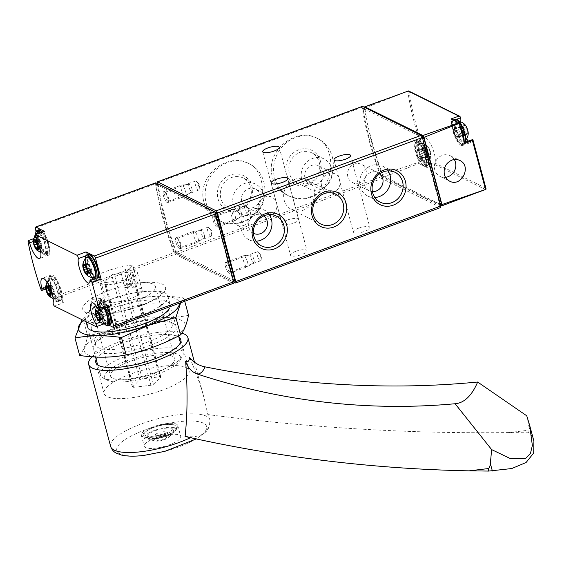 <?xml version="1.0" encoding="UTF-8"?>
<svg xmlns="http://www.w3.org/2000/svg" width="562" height="562" viewBox="0 0 562 562"><rect width="100%" height="100%" fill="white"/><g stroke="black" fill="none" stroke-linecap="round" stroke-linejoin="round"><path stroke-width="0.42" stroke-dasharray="2.81 2.11" d="M242.18 221.899C234.354 224.596 226.683 224.147 219.173 220.543C203.732 213.511 197.915 192.85 207.364 178.189C215.752 163.528 235.099 156.222 247.631 162.952C268.861 171.81 267.175 213.911 242.18 221.899M362.364 106.359A1.946 0.576 -110.2 0 0 362.202 107.272A116.805 34.366 -110.2 0 0 380.881 176.967A1.946 0.576 -110.2 0 0 381.879 178.519L440.524 207.497L235.548 282.974M157.346 183.563A116.805 34.366 -110.2 0 0 175.906 252.436A1.946 0.576 -110.2 0 0 176.904 253.996L233.883 282.152M310.617 196.7C302.792 199.398 295.127 198.948 287.618 195.344C272.177 188.312 266.353 167.652 275.809 152.99C284.189 138.329 303.543 131.023 316.076 137.753C337.305 146.612 335.619 188.713 310.617 196.7M364.387 107.286A3.892 1.145 -110.2 0 0 364.331 108.22A116.397 34.247 -110.2 0 0 382.132 174.677L426.165 159.77L427.001 159.931L427.275 159.285L428.722 160.001L427.928 161.139L420.053 164.09A1.56 0.457 -110.2 0 0 419.491 161.926A14.015 4.124 -110.2 0 1 414.623 148.754A14.015 4.124 -110.2 0 1 415.55 140.907A14.015 4.124 -110.2 0 1 423.109 149.801A14.015 4.124 -110.2 0 1 426.418 165.354L435.15 162.137A1.56 0.457 -110.2 0 0 435.29 163.247L485.863 188.235L472.832 139.601M435.15 162.137A14.015 4.124 -110.2 0 0 431.841 146.584A14.015 4.124 -110.2 0 0 424.275 137.697A14.015 4.124 -110.2 0 0 423.355 145.537A14.015 4.124 -110.2 0 0 428.223 158.716A1.56 0.457 -110.2 0 1 428.722 160.001M460.257 121.687A14.015 4.124 -110.2 0 0 466.579 138.856M468.406 141.104A14.015 4.124 -110.2 0 0 471.195 142.348A14.015 4.124 -110.2 0 0 472.48 139.833A1.56 0.457 -110.2 0 1 472.628 139.552M426.418 165.354A1.56 0.457 -110.2 0 0 427.022 167.532L434.833 164.547L435.29 163.247M382.132 174.677A3.892 1.145 -110.2 0 0 383.783 177.156L426.635 160.493L427.001 159.931M364.331 108.22L408.511 90.932L460.18 116.798M440.524 205.2L383.783 177.156M427.022 167.532L420.053 164.09M439.329 205.348A1.946 0.576 -110.2 0 0 439.519 205.369A1.946 0.576 -110.2 0 0 439.554 203.894L422.16 138.969A1.946 0.576 -110.2 0 0 420.966 136.812L363.551 108.438A1.946 0.576 -110.2 0 0 363.361 108.417A1.946 0.576 -110.2 0 0 363.207 109.351A114.859 33.79 -110.2 0 0 380.903 175.393A1.946 0.576 -110.2 0 0 381.914 176.974L439.329 205.348L441.072 204.701L383.656 176.328L381.914 176.974M421.409 135.526L365.293 107.799A1.946 0.576 -110.2 0 0 365.103 107.771A1.946 0.576 -110.2 0 0 364.949 108.705A114.859 33.79 -110.2 0 0 382.645 174.747A1.946 0.576 -110.2 0 0 383.656 176.328M464.619 143.514A1.56 0.457 -110.2 0 0 463.896 142.769A1.56 0.457 -110.2 0 0 463.755 143.043A14.015 4.124 -110.2 0 1 462.463 145.558A14.015 4.124 -110.2 0 1 454.904 136.671A14.015 4.124 -110.2 0 1 451.588 121.118A1.56 0.457 -110.2 0 0 450.984 118.94M460.714 143.949A12.462 3.667 69.8 0 1 452.122 124.68A12.462 3.667 69.8 0 1 460.025 128.586A12.462 3.667 69.8 0 1 460.714 143.949M423.481 165.607A12.462 3.667 69.8 0 1 414.897 146.338A12.462 3.667 69.8 0 1 422.793 150.244A12.462 3.667 69.8 0 1 423.481 165.607M454.307 159.531A11.535 10.53 116.3 0 0 450.218 155.716A11.535 10.53 116.3 0 0 442.245 155.372A11.535 10.53 116.3 0 0 434.44 165.6A11.535 10.53 116.3 0 0 439.997 176.398A11.535 10.53 116.3 0 0 445.54 177.332M287.154 220.093A8.563 2.424 -15 0 0 282.019 223.859A8.563 2.424 -15 0 0 290.919 223.985A8.563 2.424 -15 0 0 298.562 219.426A8.563 2.424 -15 0 0 287.154 220.093M358.486 228.242A8.563 2.424 -15 0 0 353.35 232.008A8.563 2.424 -15 0 0 362.251 232.134A8.563 2.424 -15 0 0 369.894 227.575A8.563 2.424 -15 0 0 358.486 228.242M295.633 251.383A8.563 2.424 -15 0 0 290.498 255.155A8.563 2.424 -15 0 0 299.398 255.281A8.563 2.424 -15 0 0 307.042 250.715A8.563 2.424 -15 0 0 295.633 251.383M167.132 202.538A5.838 1.721 69.8 0 1 163.535 196.04A5.838 1.721 69.8 0 1 164.259 191.733A5.838 1.721 69.8 0 1 167.293 196.531A5.838 1.721 69.8 0 1 168.094 202.158A5.838 1.721 69.8 0 1 167.132 202.538M216.728 227.048A5.838 1.721 69.8 0 1 213.131 220.55A5.838 1.721 69.8 0 1 213.855 216.244A5.838 1.721 69.8 0 1 216.89 221.042A5.838 1.721 69.8 0 1 217.698 226.669A5.838 1.721 69.8 0 1 216.728 227.048M179.503 248.706A5.838 1.721 69.8 0 1 175.906 242.208A5.838 1.721 69.8 0 1 176.63 237.902A5.838 1.721 69.8 0 1 179.664 242.7A5.838 1.721 69.8 0 1 180.465 248.327A5.838 1.721 69.8 0 1 179.503 248.706M229.099 273.216A5.838 1.721 69.8 0 1 225.502 266.718A5.838 1.721 69.8 0 1 226.226 262.412A5.838 1.721 69.8 0 1 229.261 267.21A5.838 1.721 69.8 0 1 230.069 272.837A5.838 1.721 69.8 0 1 229.099 273.216M463.116 141.455A10.882 3.203 69.8 0 1 456.688 130.321A10.882 3.203 69.8 0 1 457.039 121.111A10.882 3.203 69.8 0 1 463.418 130.272A10.882 3.203 69.8 0 1 464.507 141.378A10.882 3.203 69.8 0 1 463.116 141.455M468.23 133.819A5.88 1.728 69.8 0 1 467.106 134.894A5.88 1.728 69.8 0 1 463.327 127.7A5.88 1.728 69.8 0 1 464.781 124.448M464.331 129.92A1.946 0.576 -110.2 0 0 463.629 127.321L463.566 125.804A1.946 0.576 -110.2 0 0 463.966 126A1.946 0.576 -110.2 0 0 464.107 124.947L464.184 124.35L464.886 125.326A1.946 0.576 -110.2 0 0 466.123 127.068L466.973 128.972A1.946 0.576 -110.2 0 0 467.668 131.578L467.739 133.096A1.946 0.576 -110.2 0 0 467.331 132.899A1.946 0.576 -110.2 0 0 467.198 133.953L467.12 134.55L466.418 133.566A1.946 0.576 -110.2 0 0 465.174 131.824L464.331 129.92L454.553 133.524L455.403 135.428L465.174 131.824M425.884 163.113A10.882 3.203 69.8 0 1 419.463 151.979A10.882 3.203 69.8 0 1 419.814 142.769A10.882 3.203 69.8 0 1 426.186 151.93A10.882 3.203 69.8 0 1 427.275 163.036A10.882 3.203 69.8 0 1 425.884 163.113M429.881 156.552A5.88 1.728 69.8 0 1 426.101 149.359A5.88 1.728 69.8 0 1 427.556 146.106A5.88 1.728 69.8 0 1 431.005 155.47A5.88 1.728 69.8 0 1 429.881 156.552M427.099 151.578A1.946 0.576 -110.2 0 0 426.403 148.979L426.333 147.462A1.946 0.576 -110.2 0 0 426.741 147.651A1.946 0.576 -110.2 0 0 426.874 146.598L426.951 146.008L427.654 146.984A1.946 0.576 -110.2 0 0 428.897 148.726L429.74 150.63A1.946 0.576 -110.2 0 0 430.443 153.229L430.506 154.747A1.946 0.576 -110.2 0 0 430.099 154.557A1.946 0.576 -110.2 0 0 429.965 155.611L429.888 156.208L429.185 155.224A1.946 0.576 -110.2 0 0 427.949 153.482L427.099 151.578L417.32 155.182L418.17 157.086L427.949 153.482M454.553 133.524A1.946 0.576 -110.2 0 0 453.85 130.925L453.787 129.408A1.946 0.576 -110.2 0 0 454.194 129.597A1.946 0.576 -110.2 0 0 454.328 128.543L454.405 127.946L455.108 128.93A1.946 0.576 -110.2 0 0 456.344 130.672L457.194 132.576A1.946 0.576 -110.2 0 0 457.889 135.175L457.96 136.692A1.946 0.576 -110.2 0 0 457.552 136.503A1.946 0.576 -110.2 0 0 457.419 137.557L467.198 133.953M455.403 135.428A1.946 0.576 -110.2 0 1 456.639 137.17L457.342 138.147L457.419 137.557M417.32 155.182A1.946 0.576 -110.2 0 0 416.625 152.583L416.554 151.059A1.946 0.576 -110.2 0 0 416.962 151.255A1.946 0.576 -110.2 0 0 417.095 150.202L417.173 149.604L417.882 150.588A1.946 0.576 -110.2 0 0 419.119 152.33L419.969 154.234A1.946 0.576 -110.2 0 0 420.664 156.833L420.734 158.351A1.946 0.576 -110.2 0 0 420.327 158.161A1.946 0.576 -110.2 0 0 420.186 159.208L429.965 155.611M418.17 157.086A1.946 0.576 -110.2 0 1 419.407 158.828L420.116 159.805L420.186 159.208M242.974 222.299A32.118 29.322 -63.7 0 1 220.768 221.337A32.118 29.322 -63.7 0 1 208.713 179.552A32.118 29.322 -63.7 0 1 249.233 163.746A32.118 29.322 -63.7 0 1 264.702 193.827A32.118 29.322 -63.7 0 1 242.974 222.299M239.7 210.083A18.939 17.289 -63.7 0 1 217.944 189.183A18.939 17.289 -63.7 0 1 247.357 178.351A18.939 17.289 -63.7 0 1 239.7 210.083M311.418 197.093A32.118 29.322 -63.7 0 1 289.212 196.138A32.118 29.322 -63.7 0 1 277.157 154.346A32.118 29.322 -63.7 0 1 317.671 138.54A32.118 29.322 -63.7 0 1 333.147 168.621A32.118 29.322 -63.7 0 1 311.418 197.093M308.145 184.884A18.939 17.289 -63.7 0 1 286.381 163.985A18.939 17.289 -63.7 0 1 315.802 153.152A18.939 17.289 -63.7 0 1 308.145 184.884M252.394 214.536A16.677 15.223 -63.7 0 1 240.866 214.038A16.677 15.223 -63.7 0 1 234.607 192.345A16.677 15.223 -63.7 0 1 255.647 184.139A16.677 15.223 -63.7 0 1 263.676 199.756A16.677 15.223 -63.7 0 1 252.394 214.536M253.385 207.504A10.123 9.238 -63.7 0 1 246.388 207.202A10.123 9.238 -63.7 0 1 242.594 194.03A10.123 9.238 -63.7 0 1 255.359 189.05A10.123 9.238 -63.7 0 1 260.234 198.527A10.123 9.238 -63.7 0 1 253.385 207.504M239.967 208.397A16.677 15.223 -63.7 0 1 228.439 207.898A16.677 15.223 -63.7 0 1 222.18 186.205A16.677 15.223 -63.7 0 1 243.22 177.999A16.677 15.223 -63.7 0 1 251.249 193.616A16.677 15.223 -63.7 0 1 239.967 208.397M320.839 189.338A16.677 15.223 -63.7 0 1 309.311 188.839A16.677 15.223 -63.7 0 1 303.051 167.146A16.677 15.223 -63.7 0 1 324.084 158.941A16.677 15.223 -63.7 0 1 332.114 174.557A16.677 15.223 -63.7 0 1 320.839 189.338M316.589 184.231A10.123 9.238 -63.7 0 1 309.592 183.929A10.123 9.238 -63.7 0 1 305.791 170.757A10.123 9.238 -63.7 0 1 318.563 165.776A10.123 9.238 -63.7 0 1 323.438 175.26A10.123 9.238 -63.7 0 1 316.589 184.231M308.412 183.198A16.677 15.223 -63.7 0 1 296.884 182.699A16.677 15.223 -63.7 0 1 290.624 161.006A16.677 15.223 -63.7 0 1 311.657 152.801A16.677 15.223 -63.7 0 1 319.687 168.417A16.677 15.223 -63.7 0 1 308.412 183.198M270.062 215.745A10.123 9.238 -63.7 0 1 263.065 215.443A10.123 9.238 -63.7 0 1 259.265 202.271A10.123 9.238 -63.7 0 1 272.036 197.29A10.123 9.238 -63.7 0 1 276.911 206.774A10.123 9.238 -63.7 0 1 270.062 215.745M333.266 192.471A10.123 9.238 -63.7 0 1 326.269 192.169A10.123 9.238 -63.7 0 1 322.469 178.997A10.123 9.238 -63.7 0 1 335.24 174.016A10.123 9.238 -63.7 0 1 340.115 183.5A10.123 9.238 -63.7 0 1 333.266 192.471M269.254 214.586A16.677 15.223 116.3 0 0 263.852 209.879A16.677 15.223 116.3 0 0 252.324 209.38A16.677 15.223 116.3 0 0 241.049 224.161A16.677 15.223 116.3 0 0 249.078 239.777A16.677 15.223 116.3 0 0 256.103 241.21M263.761 215.927A10.123 9.238 116.3 0 0 262.524 215.176A10.123 9.238 116.3 0 0 255.527 214.874A10.123 9.238 116.3 0 0 248.685 223.76A10.123 9.238 116.3 0 0 253.413 233.251M387.984 170.869A16.677 15.223 116.3 0 0 382.582 166.162A16.677 15.223 116.3 0 0 371.053 165.664A16.677 15.223 116.3 0 0 359.771 180.444A16.677 15.223 116.3 0 0 367.801 196.061A16.677 15.223 116.3 0 0 374.826 197.494M379.8 173.721A10.123 9.238 116.3 0 0 378.107 172.618A10.123 9.238 116.3 0 0 371.11 172.316A10.123 9.238 116.3 0 0 364.26 181.287A10.123 9.238 116.3 0 0 369.136 190.764A10.123 9.238 116.3 0 0 372.402 191.628M295.015 179.278A16.677 15.223 116.3 0 0 283.733 194.066A16.677 15.223 116.3 0 0 291.762 209.682A16.677 15.223 116.3 0 0 312.802 201.47A16.677 15.223 116.3 0 0 306.543 179.777A16.677 15.223 116.3 0 0 295.015 179.278M243.873 225.39A10.123 9.238 -63.7 0 1 236.876 225.081A10.123 9.238 -63.7 0 1 233.075 211.916A10.123 9.238 -63.7 0 1 245.847 206.935A10.123 9.238 -63.7 0 1 250.722 216.412A10.123 9.238 -63.7 0 1 243.873 225.39M359.455 182.826A10.123 9.238 -63.7 0 1 352.458 182.524A10.123 9.238 -63.7 0 1 348.658 169.359A10.123 9.238 -63.7 0 1 361.429 164.378A10.123 9.238 -63.7 0 1 366.305 173.855A10.123 9.238 -63.7 0 1 359.455 182.826M229.781 271.896A4.784 1.405 69.8 0 1 227.041 267.266A4.784 1.405 69.8 0 1 226.943 262.967A4.784 1.405 69.8 0 1 227.427 263.037A4.784 1.405 69.8 0 1 229.914 266.971A4.784 1.405 69.8 0 1 230.575 271.579A4.784 1.405 69.8 0 1 230.251 271.952A4.784 1.405 69.8 0 1 229.781 271.896M260.269 260.67A4.784 1.405 69.8 0 1 257.522 256.04A4.784 1.405 69.8 0 1 257.424 251.741A4.784 1.405 69.8 0 1 257.888 251.797A4.784 1.405 69.8 0 1 258.38 252.176A4.784 1.405 69.8 0 1 261.182 259.777A4.784 1.405 69.8 0 1 260.733 260.726A4.784 1.405 69.8 0 1 260.269 260.67M180.184 247.385A4.784 1.405 69.8 0 1 177.437 242.756A4.784 1.405 69.8 0 1 177.339 238.457A4.784 1.405 69.8 0 1 177.831 238.527A4.784 1.405 69.8 0 1 180.318 242.461A4.784 1.405 69.8 0 1 180.978 247.069A4.784 1.405 69.8 0 1 180.648 247.442A4.784 1.405 69.8 0 1 180.184 247.385M210.666 236.159A4.784 1.405 69.8 0 1 207.926 231.53A4.784 1.405 69.8 0 1 207.821 227.231A4.784 1.405 69.8 0 1 208.291 227.287A4.784 1.405 69.8 0 1 208.783 227.666A4.784 1.405 69.8 0 1 211.579 235.267A4.784 1.405 69.8 0 1 211.129 236.216A4.784 1.405 69.8 0 1 210.666 236.159M217.41 225.727A4.784 1.405 69.8 0 1 214.67 221.098A4.784 1.405 69.8 0 1 214.572 216.799A4.784 1.405 69.8 0 1 215.056 216.869A4.784 1.405 69.8 0 1 217.543 220.803A4.784 1.405 69.8 0 1 218.204 225.418A4.784 1.405 69.8 0 1 217.88 225.783A4.784 1.405 69.8 0 1 217.41 225.727M247.898 214.501A4.784 1.405 69.8 0 1 245.151 209.872A4.784 1.405 69.8 0 1 245.053 205.573A4.784 1.405 69.8 0 1 245.517 205.629A4.784 1.405 69.8 0 1 246.016 206.008A4.784 1.405 69.8 0 1 248.811 213.609A4.784 1.405 69.8 0 1 248.362 214.558A4.784 1.405 69.8 0 1 247.898 214.501M167.813 201.217A4.784 1.405 69.8 0 1 165.066 196.588A4.784 1.405 69.8 0 1 164.968 192.288A4.784 1.405 69.8 0 1 165.46 192.359A4.784 1.405 69.8 0 1 167.947 196.293A4.784 1.405 69.8 0 1 168.607 200.901A4.784 1.405 69.8 0 1 168.277 201.273A4.784 1.405 69.8 0 1 167.813 201.217M198.295 189.991A4.784 1.405 69.8 0 1 195.555 185.362A4.784 1.405 69.8 0 1 195.45 181.062A4.784 1.405 69.8 0 1 195.92 181.119A4.784 1.405 69.8 0 1 196.412 181.498A4.784 1.405 69.8 0 1 199.208 189.099A4.784 1.405 69.8 0 1 198.758 190.047A4.784 1.405 69.8 0 1 198.295 189.991M127.525 270.083A19.466 5.515 165 0 1 137.325 272.254A19.466 5.515 165 0 1 119.945 282.616A19.466 5.515 165 0 1 99.713 282.328A19.466 5.515 165 0 1 100.493 280.038L88.108 281.506A33.291 9.428 165 0 1 132.73 265.074L127.525 270.083L132.309 287.941A19.466 5.515 165 0 1 142.109 290.104A19.466 5.515 165 0 1 124.729 300.466A19.466 5.515 165 0 1 104.497 300.185A19.466 5.515 165 0 1 105.277 297.895L100.493 280.038M154.817 373.301A33.291 9.428 165 0 1 110.475 375.901A33.291 9.428 165 0 1 140.191 358.177A33.291 9.428 165 0 1 174.789 358.668A33.291 9.428 165 0 1 154.817 373.301M132.309 287.941L137.514 282.925A33.291 9.428 165 0 1 155.456 286.529A33.291 9.428 165 0 1 135.491 301.169A33.291 9.428 165 0 1 91.149 303.761A33.291 9.428 165 0 1 92.892 299.356L88.108 281.506M137.514 282.925L132.73 265.074M155.709 182.826A1.946 0.576 -110.2 0 0 155.555 183.746A116.805 34.366 -110.2 0 0 174.03 252.703A1.946 0.576 -110.2 0 0 175.035 254.263L233.56 283.185L113.44 327.414M63.548 302.763A1.946 0.576 -110.2 0 1 62.579 301.288A1.946 0.576 -110.2 0 1 62.227 299.398A14.015 4.124 -110.2 0 0 58.877 283.852A14.015 4.124 -110.2 0 0 51.339 275.015A14.015 4.124 -110.2 0 0 51.044 285.594A1.946 0.576 -110.2 0 1 51.002 287.07A1.946 0.576 -110.2 0 1 49.737 285.285A116.805 34.366 -110.2 0 0 53.91 296.933A1.946 0.576 -110.2 0 0 54.914 298.492L63.548 302.763L54.472 306.107M35.968 231.467A116.805 34.366 -110.2 0 0 37.176 238.421L28.1 241.765M108.03 306.543A1.946 0.576 -110.2 0 1 107.166 305.686A14.015 4.124 -110.2 0 0 100.942 299.525A14.015 4.124 -110.2 0 0 104.834 320.452A1.946 0.576 -110.2 0 1 105.368 323.361A1.946 0.576 -110.2 0 1 105.178 323.333L109.442 325.44M215.204 214.108L214.726 213.244L156.559 184.505L156.419 184.863A114.859 33.79 -110.2 0 0 174.473 252.226L174.873 252.851L233.118 281.604L215.204 214.108L215.632 213.953M158.175 183.907L158.168 184.224A114.859 33.79 -110.2 0 0 176.215 251.586L176.623 252.212L234.783 280.958M163.542 196.068A5.838 1.721 -110.2 0 0 167.701 202.608A5.838 1.721 -110.2 0 0 167.82 198.182A5.838 1.721 -110.2 0 0 163.661 191.649A5.838 1.721 -110.2 0 0 163.542 196.068M213.138 220.585A5.838 1.721 -110.2 0 0 217.297 227.118A5.838 1.721 -110.2 0 0 217.417 222.692A5.838 1.721 -110.2 0 0 213.265 216.159A5.838 1.721 -110.2 0 0 213.138 220.585M175.913 242.236A5.838 1.721 -110.2 0 0 180.072 248.776A5.838 1.721 -110.2 0 0 180.191 244.351A5.838 1.721 -110.2 0 0 176.032 237.817A5.838 1.721 -110.2 0 0 175.913 242.236M225.51 266.753A5.838 1.721 -110.2 0 0 229.668 273.287A5.838 1.721 -110.2 0 0 229.788 268.861A5.838 1.721 -110.2 0 0 225.629 262.328A5.838 1.721 -110.2 0 0 225.51 266.753M142.172 314.797A42.831 12.125 165 0 1 85.122 318.134A42.831 12.125 165 0 1 123.352 295.331A42.831 12.125 165 0 1 167.862 295.963A42.831 12.125 165 0 1 142.172 314.797M157.423 371.714A42.831 12.125 165 0 1 103.148 378.015A42.831 12.125 165 0 1 100.373 375.051A42.831 12.125 165 0 1 138.603 352.255A42.831 12.125 165 0 1 183.114 352.88A42.831 12.125 165 0 1 182.193 356.835A42.831 12.125 165 0 1 157.423 371.714M157.002 374.383A39.249 11.114 165 0 1 107.265 380.158A39.249 11.114 165 0 1 139.755 356.547A39.249 11.114 165 0 1 179.7 360.748A39.249 11.114 165 0 1 157.002 374.383M44.222 231.319A1.946 0.576 -110.2 0 0 44.763 234.228L35.687 237.571M37.176 238.421A1.946 0.576 -110.2 0 1 37.31 237.326A1.946 0.576 -110.2 0 1 38.694 239.503A14.015 4.124 -110.2 0 0 48.655 255.155A14.015 4.124 -110.2 0 0 44.763 234.228M48.374 244.252A12.462 3.667 69.8 0 1 44.208 250.87A12.462 3.667 69.8 0 1 38.855 230.877A12.462 3.667 69.8 0 1 48.374 244.252M60.745 290.421A12.462 3.667 69.8 0 1 56.579 297.038A12.462 3.667 69.8 0 1 51.226 277.045A12.462 3.667 69.8 0 1 60.745 290.421M110.342 314.931A12.462 3.667 69.8 0 1 106.183 321.548A12.462 3.667 69.8 0 1 100.823 301.555A12.462 3.667 69.8 0 1 110.342 314.931M97.971 268.762A12.462 3.667 69.8 0 1 93.812 275.38A12.462 3.667 69.8 0 1 88.452 255.387A12.462 3.667 69.8 0 1 97.971 268.762M99.713 276.876A1.946 0.576 -110.2 0 0 99.537 277.221A14.015 4.124 -110.2 0 1 98.252 279.665A14.015 4.124 -110.2 0 1 90.721 270.828A14.015 4.124 -110.2 0 1 87.37 255.281A1.946 0.576 -110.2 0 0 87.356 254.635M106.366 324A10.903 3.21 69.8 0 1 99.98 314.818A10.903 3.21 69.8 0 1 98.884 303.691A10.903 3.21 69.8 0 1 103.942 308.046M57.38 291.172A10.903 3.21 69.8 0 1 56.762 299.49A10.903 3.21 69.8 0 1 50.376 290.308A10.903 3.21 69.8 0 1 49.287 279.173A10.903 3.21 69.8 0 1 57.38 291.172M93.995 277.832A10.903 3.21 69.8 0 1 87.609 268.65A10.903 3.21 69.8 0 1 86.513 257.522M38.876 233.293A10.903 3.21 69.8 0 1 45.009 245.004A10.903 3.21 69.8 0 1 44.391 253.322A10.903 3.21 69.8 0 1 38.005 244.14A10.903 3.21 69.8 0 1 36.916 233.005M101.329 310.154L102.263 311.467A1.911 0.562 -110.2 0 0 103.366 313.947L103.914 315.907A1.911 0.562 -110.2 0 0 103.858 315.921A1.911 0.562 -110.2 0 0 103.984 317.888L104.054 319.012L103.57 318.535A1.911 0.562 -110.2 0 0 102.734 317.706A1.911 0.562 -110.2 0 0 102.558 318.036L101.624 316.722A1.911 0.562 -110.2 0 0 100.514 314.242L99.987 312.275A1.911 0.562 -110.2 0 0 100.029 312.268A1.911 0.562 -110.2 0 0 99.903 310.301L99.832 309.177L100.31 309.655A1.911 0.562 -110.2 0 0 101.153 310.477A1.911 0.562 -110.2 0 0 101.329 310.154L97.43 311.587M39.354 239.475L40.288 240.789A1.911 0.562 -110.2 0 0 41.398 243.269L41.946 245.229A1.911 0.562 -110.2 0 0 41.883 245.243A1.911 0.562 -110.2 0 0 42.009 247.21L42.08 248.334L41.602 247.856A1.911 0.562 -110.2 0 0 40.759 247.027A1.911 0.562 -110.2 0 0 40.583 247.357L39.649 246.044A1.911 0.562 -110.2 0 0 38.546 243.564L37.998 241.604A1.911 0.562 -110.2 0 0 38.054 241.59A1.911 0.562 -110.2 0 0 37.928 239.623L37.858 238.499L38.342 238.969A1.911 0.562 -110.2 0 0 39.178 239.798A1.911 0.562 -110.2 0 0 39.354 239.475L35.462 240.908M88.958 263.985L89.892 265.299A1.911 0.562 -110.2 0 0 90.995 267.779L91.522 269.746A1.911 0.562 -110.2 0 0 91.487 269.753A1.911 0.562 -110.2 0 0 91.613 271.72L91.683 272.844L91.199 272.366A1.911 0.562 -110.2 0 0 90.363 271.537A1.911 0.562 -110.2 0 0 90.187 271.868L89.253 270.554A1.911 0.562 -110.2 0 0 88.143 268.074L87.595 266.114A1.911 0.562 -110.2 0 0 87.658 266.1A1.911 0.562 -110.2 0 0 87.531 264.133L87.461 263.009L87.939 263.487A1.911 0.562 -110.2 0 0 88.782 264.309A1.911 0.562 -110.2 0 0 88.958 263.985L85.059 265.419M51.725 285.644L52.659 286.957A1.911 0.562 -110.2 0 0 53.769 289.437L54.317 291.397A1.911 0.562 -110.2 0 0 54.254 291.411A1.911 0.562 -110.2 0 0 54.381 293.378L54.451 294.502L53.973 294.024A1.911 0.562 -110.2 0 0 53.13 293.195A1.911 0.562 -110.2 0 0 52.954 293.526L52.02 292.212A1.911 0.562 -110.2 0 0 50.917 289.732L50.39 287.765A1.911 0.562 -110.2 0 0 50.425 287.758A1.911 0.562 -110.2 0 0 50.299 285.791L50.229 284.667L50.713 285.138A1.911 0.562 -110.2 0 0 51.549 285.967A1.911 0.562 -110.2 0 0 51.725 285.644L47.833 287.077M247.596 262.306A5.838 1.721 69.8 0 1 247.596 266.669A5.838 1.721 69.8 0 1 247.477 266.732A5.838 1.721 69.8 0 1 243.845 261.843A5.838 1.721 69.8 0 1 243.444 255.766A5.838 1.721 69.8 0 1 243.571 255.738A5.838 1.721 69.8 0 1 247.596 262.306M253.869 259.384A3.892 1.145 69.8 0 1 253.869 262.292A3.892 1.145 69.8 0 1 251.369 259.075A3.892 1.145 69.8 0 1 251.186 255.007A3.892 1.145 69.8 0 1 253.869 259.384M198 237.796A5.838 1.721 69.8 0 1 197.993 242.159A5.838 1.721 69.8 0 1 197.88 242.222A5.838 1.721 69.8 0 1 194.248 237.333A5.838 1.721 69.8 0 1 193.841 231.256A5.838 1.721 69.8 0 1 193.974 231.228A5.838 1.721 69.8 0 1 198 237.796M204.266 234.874A3.892 1.145 69.8 0 1 204.266 237.782A3.892 1.145 69.8 0 1 201.765 234.565A3.892 1.145 69.8 0 1 201.582 230.49A3.892 1.145 69.8 0 1 204.266 234.874M235.225 216.138A5.838 1.721 69.8 0 1 235.225 220.501A5.838 1.721 69.8 0 1 235.106 220.564A5.838 1.721 69.8 0 1 231.474 215.675A5.838 1.721 69.8 0 1 231.073 209.598A5.838 1.721 69.8 0 1 231.2 209.57A5.838 1.721 69.8 0 1 235.225 216.138M241.498 213.216A3.892 1.145 69.8 0 1 241.498 216.124A3.892 1.145 69.8 0 1 238.998 212.907A3.892 1.145 69.8 0 1 238.815 208.839A3.892 1.145 69.8 0 1 241.498 213.216M185.629 191.628A5.838 1.721 69.8 0 1 185.622 195.99A5.838 1.721 69.8 0 1 185.509 196.054A5.838 1.721 69.8 0 1 181.877 191.164A5.838 1.721 69.8 0 1 181.47 185.088A5.838 1.721 69.8 0 1 181.603 185.06A5.838 1.721 69.8 0 1 185.629 191.628M191.895 188.706A3.892 1.145 69.8 0 1 191.895 191.614A3.892 1.145 69.8 0 1 189.394 188.396A3.892 1.145 69.8 0 1 189.211 184.322A3.892 1.145 69.8 0 1 191.895 188.706M92.892 299.356L105.277 297.895M130.082 397.973A43.998 12.455 165 0 1 104.096 393.456A43.998 12.455 165 0 1 143.373 370.042A43.998 12.455 165 0 1 189.092 370.681A43.998 12.455 165 0 1 130.082 397.973M132.513 386.825L139.819 379.786A1.946 0.548 165 0 1 142.284 378.879L159.671 376.821A1.946 0.548 165 0 1 160.823 377.018A1.946 0.548 165 0 1 160.676 377.32L153.37 384.359A1.946 0.548 165 0 1 150.904 385.265L133.517 387.323A1.946 0.548 165 0 1 132.372 387.12A1.946 0.548 165 0 1 132.513 386.825L104.434 282.04L111.74 275.008A1.946 0.548 165 0 1 114.212 274.094L121.167 273.272L125.031 287.702L128.508 287.294L124.645 272.865L131.592 272.043A1.946 0.548 165 0 1 132.744 272.24A1.946 0.548 165 0 1 132.604 272.542L125.298 279.574A1.946 0.548 165 0 1 122.825 280.487L105.445 282.538A1.946 0.548 165 0 1 104.293 282.342A1.946 0.548 165 0 1 104.434 282.04M533.9 441.128L530.907 433.899L528.463 432.796L527.802 430.33L508.842 432.571L528.463 432.796M508.842 432.571A1752.056 1242.357 22.5 0 1 207.856 414.573L209.928 419.856C210.328 430.239 204.463 435.894 192.323 436.814L185.102 436.484M196.271 438.936L204.926 432.642L209.443 426.389L209.928 419.856A51.395 14.549 165 0 0 156.51 419.112A51.395 14.549 165 0 0 110.644 446.467M169.576 434.552A18.883 5.346 -15 0 0 144.244 446.27A18.883 5.346 -15 0 0 155.4 448.209A18.883 5.346 -15 0 0 180.725 436.491A18.883 5.346 -15 0 0 169.576 434.552M96.179 359.385A43.998 12.455 165 0 1 135.063 339.019A43.998 12.455 165 0 1 178.913 337.214M92.028 356.835A51.395 14.549 165 0 1 135.189 336.814A51.395 14.549 165 0 1 181.898 333.118M189.57 357.411C195.829 371.812 200.725 385.588 204.266 398.732L207.856 414.573M152.457 437.229A18.883 5.346 165 0 1 141.308 435.29A18.883 5.346 165 0 1 158.161 425.237A18.883 5.346 165 0 1 177.789 425.518A18.883 5.346 165 0 1 152.457 437.229M153.552 436.175A15.961 4.517 165 0 1 150.195 428.982A15.961 4.517 165 0 1 174.887 426.059A15.961 4.517 165 0 1 153.552 436.175M155.056 438.353A14.015 3.969 165 0 1 147.328 437.665A14.015 3.969 165 0 1 159.292 429.452A14.015 3.969 165 0 1 173.756 430.583A14.015 3.969 165 0 1 155.056 438.353M158.898 441.015A7.397 2.093 165 0 1 156.426 441.1A7.397 2.093 165 0 1 156.412 438.156A7.397 2.093 165 0 1 166.134 435.55A7.397 2.093 165 0 1 167.595 438.107A7.397 2.093 165 0 1 158.898 441.015M160.992 436.878L156.65 438.929L157.339 440.397L162.355 439.8L166.689 437.742L166.008 436.281L160.992 436.878L159.734 432.185L164.75 431.595L166.008 436.281M164.75 431.595L166.689 437.742M165.432 433.056L161.097 435.114L162.355 439.8M161.097 435.114L156.081 435.705L157.339 440.397M156.081 435.705L155.4 434.243L156.65 438.929M155.4 434.243L159.734 432.185M526.749 415.803L528.891 426.382C529.299 428.799 528.933 430.113 527.802 430.33M124.645 272.865L129.028 268.643L132.892 283.072L128.508 287.294M121.167 273.272L125.551 269.05L129.028 268.643M125.551 269.05L129.415 283.48L125.031 287.702M129.415 283.48L132.892 283.072M83.373 320.389A52.175 14.774 165 0 1 139.713 298.331A52.175 14.774 165 0 1 179.39 303.227M93.896 331.826L90.264 329.936A42.831 12.125 165 0 1 125.719 304.168A42.831 12.125 165 0 1 169.31 308.749L167.111 312.205A39.663 11.233 165 0 1 144.167 325.988A39.663 11.233 165 0 1 93.896 331.826A39.663 11.233 165 0 1 91.332 329.079A39.663 11.233 165 0 1 126.738 307.962A39.663 11.233 165 0 1 167.961 308.545A39.663 11.233 165 0 1 167.111 312.205M180.697 302.742L183.858 297.958C167.666 295.472 152.176 295.64 137.402 298.471C118.779 302.412 100.633 309.093 82.972 318.513L87.637 335.921C106.26 331.98 124.406 325.3 142.067 315.879C158.266 318.366 173.749 318.197 188.523 315.366M94.725 337.966A52.175 14.774 165 0 1 174.915 318.443A52.175 14.774 165 0 1 153.756 346.965A52.175 14.774 165 0 1 94.402 356.61A52.175 14.774 165 0 1 94.725 337.966M79.656 355.451C83.028 351.601 85.691 345.089 87.637 335.921M150.335 345.272A42.831 12.125 165 0 1 107.82 353.646A42.831 12.125 165 0 1 94.205 344.661A42.831 12.125 165 0 1 131.522 325.812A42.831 12.125 165 0 1 173.258 323.48A42.831 12.125 165 0 1 150.335 345.272M148.396 341.773A39.663 11.233 165 0 1 95.561 344.864A39.663 11.233 165 0 1 96.411 341.204A39.663 11.233 165 0 1 130.967 323.747A39.663 11.233 165 0 1 169.626 321.583A39.663 11.233 165 0 1 172.19 324.33A39.663 11.233 165 0 1 148.396 341.773M142.067 315.879L137.402 298.471M184.743 301.253L183.858 297.958M175.906 252.436L380.881 176.967M157.227 182.748L362.202 107.272M427.275 159.285A114.999 33.832 69.8 0 1 409.129 91.564M434.833 164.547L485.498 189.584M426.635 160.493L427.928 161.139M426.165 159.77A115.976 34.12 69.8 0 1 407.843 91.388M440.123 203.683L439.554 203.894M382.645 174.747L380.903 175.393M364.949 108.705L363.207 109.351M365.293 107.799L363.551 108.438M421.992 136.433L420.966 136.812M422.722 138.765L422.16 138.969M451.588 121.118L456.646 119.256M463.755 143.043L472.48 139.833M419.491 161.926L428.223 158.716M176.904 253.996L381.879 178.519M461.606 144.413A13.235 3.892 69.8 0 1 454.019 131.62A13.235 3.892 69.8 0 1 453.745 119.727C452.902 121.083 451.996 118.68 452.143 125.698C452.93 131.213 454.813 136.32 457.784 141.041L461.065 144.392L462.891 144.575A13.235 3.892 69.8 0 1 461.606 144.413M457.454 122.137A13.235 3.892 69.8 0 1 459.997 126.26M464.149 141.75A13.235 3.892 69.8 0 1 462.891 144.575L464.289 144.055A13.235 3.892 69.8 0 1 462.997 143.9A13.235 3.892 69.8 0 1 455.417 131.101A13.235 3.892 69.8 0 1 455.143 119.214M465.427 142.2A13.235 3.892 69.8 0 1 464.289 144.055L465.779 142.074M465.547 142.158A12.462 3.667 69.8 0 1 463.502 142.917A12.462 3.667 69.8 0 1 455.986 129.604A12.462 3.667 69.8 0 1 456.955 119.685M424.373 166.071A13.235 3.892 69.8 0 1 416.786 153.278A13.235 3.892 69.8 0 1 416.512 141.385A13.235 3.892 69.8 0 1 424.746 152.464A13.235 3.892 69.8 0 1 425.659 166.226A13.235 3.892 69.8 0 1 424.373 166.071M425.771 165.558A13.235 3.892 69.8 0 1 418.184 152.759A13.235 3.892 69.8 0 1 417.91 140.872A13.235 3.892 69.8 0 1 426.137 151.944A13.235 3.892 69.8 0 1 427.057 165.713A13.235 3.892 69.8 0 1 425.771 165.558M426.277 164.575A12.462 3.667 69.8 0 1 417.685 145.312A12.462 3.667 69.8 0 1 425.589 149.218A12.462 3.667 69.8 0 1 426.277 164.575M457.96 136.692L467.739 133.096M456.639 137.17L466.418 133.566M453.85 130.925L463.629 127.321M453.787 129.408L463.566 125.804M454.328 128.543L464.107 124.947M455.108 128.93L464.886 125.326M456.344 130.672L466.123 127.068M457.194 132.576L466.973 128.972M457.889 135.175L467.668 131.578M420.734 158.351L430.506 154.747M419.407 158.828L429.185 155.224M416.625 152.583L426.403 148.979M416.554 151.059L426.333 147.462M417.095 150.202L426.874 146.598M417.882 150.588L427.654 146.984M419.119 152.33L428.897 148.726M419.969 154.234L429.74 150.63M420.664 156.833L430.443 153.229M35.434 227.975L155.555 183.746M49.737 285.285L40.661 288.629M53.91 296.933L174.03 252.703M54.914 298.492L175.035 254.263M139.854 306.135A42.831 12.125 165 0 1 83.071 306.768A42.831 12.125 165 0 1 149.597 282.272A42.831 12.125 165 0 1 139.854 306.135M105.178 323.333L96.102 326.677M214.726 213.244L215.309 213.033M233.132 281.014L233.56 280.86M233.04 281.597L233.694 281.358M174.873 252.851L176.623 252.212M174.473 252.226L176.215 251.586M156.419 184.863L158.168 184.224M156.559 184.505L158.105 183.936M38.694 239.503L33.2 241.527M51.044 285.594L45.564 287.611M62.227 299.398L53.144 302.742M104.834 320.452L100.401 322.082M107.166 305.686L98.083 309.03M87.37 255.281L85.586 255.935M99.537 277.221L90.461 280.557M104.286 323.726A12.462 3.667 69.8 0 1 97.479 305.264A12.462 3.667 69.8 0 1 104.42 307.871M108.262 325.876A13.235 3.892 69.8 0 1 100.029 314.797A13.235 3.892 69.8 0 1 99.116 301.028A13.235 3.892 69.8 0 1 105.347 307.526M109.66 325.363A13.235 3.892 69.8 0 1 101.427 314.284A13.235 3.892 69.8 0 1 100.507 300.515A13.235 3.892 69.8 0 1 106.745 307.014M57.949 291.453A12.462 3.667 69.8 0 1 53.783 298.064A12.462 3.667 69.8 0 1 48.43 278.078A12.462 3.667 69.8 0 1 57.949 291.453M58.933 291.334A13.235 3.892 69.8 0 1 58.659 301.365A13.235 3.892 69.8 0 1 50.432 290.287A13.235 3.892 69.8 0 1 49.512 276.518A13.235 3.892 69.8 0 1 58.933 291.334M60.331 290.821A13.235 3.892 69.8 0 1 60.057 300.846A13.235 3.892 69.8 0 1 51.83 289.774A13.235 3.892 69.8 0 1 50.91 276.005A13.235 3.892 69.8 0 1 60.331 290.821M95.744 278.338A12.462 3.667 69.8 0 1 93.721 279.089M91.915 277.558A12.462 3.667 69.8 0 1 85.108 259.075M97.029 277.867A13.235 3.892 69.8 0 1 95.891 279.707A13.235 3.892 69.8 0 1 87.658 268.629A13.235 3.892 69.8 0 1 86.745 254.86M98.427 277.354A13.235 3.892 69.8 0 1 97.289 279.195A13.235 3.892 69.8 0 1 89.056 268.116A13.235 3.892 69.8 0 1 88.136 254.347M39.698 232.984A12.462 3.667 69.8 0 1 45.578 245.285A12.462 3.667 69.8 0 1 42.586 253.35A12.462 3.667 69.8 0 1 35.511 234.53M40.738 232.605A13.235 3.892 69.8 0 1 46.562 245.165A13.235 3.892 69.8 0 1 46.288 255.197A13.235 3.892 69.8 0 1 38.061 244.119A13.235 3.892 69.8 0 1 37.141 230.35M42.136 232.092A13.235 3.892 69.8 0 1 47.96 244.653A13.235 3.892 69.8 0 1 47.686 254.677A13.235 3.892 69.8 0 1 39.459 243.606A13.235 3.892 69.8 0 1 38.539 229.837M100.31 309.655L96.123 311.193M102.263 311.467L99.987 312.275M103.366 313.947L99.179 315.486M99.727 317.446L103.858 315.921M103.984 317.888L99.79 319.427M103.57 318.535L99.924 319.883M102.558 318.036L98.364 319.581M101.624 316.722L99.783 317.397M100.514 314.242L98.743 314.896M99.903 310.301L96.369 311.601M38.342 238.969L34.149 240.515M40.288 240.789L38.054 241.59M41.398 243.269L37.204 244.807M42.009 247.21L37.823 248.748M41.602 247.856L37.949 249.205M40.583 247.357L36.397 248.896M39.649 246.044L37.816 246.718M38.546 243.564L36.769 244.217M33.804 243.149L36.094 242.306M37.928 239.623L34.401 240.922M87.939 263.487L83.752 265.025M89.892 265.299L85.698 266.845M90.995 267.779L86.808 269.317M91.613 271.72L87.419 273.258M91.199 272.366L87.553 273.715M90.187 271.868L85.993 273.413M89.253 270.554L87.412 271.228M88.143 268.074L86.372 268.727M83.499 267.624L87.658 266.1M87.531 264.133L83.998 265.433M50.713 285.138L46.52 286.683M52.659 286.957L48.473 288.503M53.769 289.437L49.575 290.976M54.381 293.378L50.194 294.917M53.973 294.024L50.32 295.373M52.954 293.526L48.768 295.064M52.02 292.212L50.18 292.886M50.917 289.732L49.14 290.385M46.274 289.282L50.369 287.772M50.299 285.791L46.772 287.091M144.272 455.304A46.477 13.158 165 0 1 120.205 443.411A46.477 13.158 165 0 1 179.166 421.704A46.477 13.158 165 0 1 203.226 433.597A46.477 13.158 165 0 1 144.272 455.304M192.323 436.814A51.395 14.549 165 0 1 190.525 437.686M154.325 439.055A15.961 4.517 165 0 1 150.967 431.862A15.961 4.517 165 0 1 175.66 428.947A15.961 4.517 165 0 1 154.325 439.055M530.907 433.899L528.891 426.382M142.284 378.879L114.212 274.094M139.819 379.786L111.74 275.008M159.671 376.821L131.592 272.043M160.676 377.32L132.604 272.542M153.37 384.359L125.298 279.574M150.904 385.265L122.825 280.487M133.517 387.323L105.445 282.538M440.475 205.018L439.519 205.369M365.103 107.771L363.361 108.417M463.896 142.769L464.374 142.586M462.463 145.558L471.195 142.348M415.55 140.907L424.275 137.697M439.997 176.398L449.635 181.168M450.218 155.716L459.807 160.458M464.507 141.378A11.683 11.683 0 0 0 466.003 139.713M459.259 121.406A11.683 11.683 0 0 0 457.039 121.111M423.839 166.043L425.659 166.226L428.188 164.687C428.743 164.996 429.586 159.432 426.6 151.614C422.364 141.195 419.477 140.957 419.435 140.922L416.512 141.385C415.676 142.741 414.77 140.331 414.911 147.356C415.704 152.864 417.587 157.978 420.552 162.699L423.839 166.043M427.275 163.036A11.683 11.683 0 0 0 431.005 155.47M427.556 146.106A11.683 11.683 0 0 0 419.814 142.769M457.552 136.503L467.331 132.899M457.342 138.147L467.12 134.55M453.555 129.295L463.334 125.698M454.194 129.597L463.966 126M454.405 127.946L464.184 124.35M458.192 136.805L467.97 133.201M420.327 158.161L430.099 154.557M420.116 159.805L429.888 156.208M416.33 150.953L426.101 147.356M416.962 151.255L426.741 147.651M417.173 149.604L426.951 146.008M420.959 158.456L430.738 154.859M271.165 183.015L290.498 255.155M287.716 178.583L307.042 250.715M334.018 159.868L353.35 232.008M350.569 155.435L369.894 227.575M262.686 151.719L282.019 223.859M279.237 147.286L298.562 219.426M249.233 163.746L247.631 162.952M220.768 221.337L219.173 220.543M317.671 138.54L316.076 137.753M289.212 196.138L287.618 195.344M255.647 184.139L243.22 177.999M240.866 214.038L228.439 207.898M324.084 158.941L311.657 152.801M309.311 188.839L296.884 182.699M272.036 197.29L255.359 189.05M263.065 215.443L246.388 207.202M335.24 174.016L318.563 165.776M326.269 192.169L309.592 183.929M249.078 239.777L261.506 245.917M263.852 209.879L276.279 216.019M367.801 196.061L380.228 202.201M382.582 166.162L395.009 172.302M291.762 209.682L320.867 224.062M306.543 179.777L335.64 194.164M262.524 215.176L245.847 206.935M253.553 233.328L236.876 225.081M378.107 172.618L361.429 164.378M369.136 190.764L352.458 182.524M227.427 263.037L226.226 262.412M230.575 271.579L230.069 272.837M230.251 271.952L260.733 260.726M226.943 262.967L257.424 251.741M261.182 259.777L261.555 255.324L258.38 252.176M177.831 238.527L176.63 237.902M180.978 247.069L180.465 248.327M180.648 247.442L211.129 236.216M177.339 238.457L207.821 227.231M211.579 235.267L211.958 230.813L208.783 227.666M215.056 216.869L213.855 216.244M218.204 225.418L217.698 226.669M217.88 225.783L248.362 214.558M214.572 216.799L245.053 205.573M248.811 213.609L249.184 209.155L246.016 206.008M165.46 192.359L164.259 191.733M168.607 200.901L168.094 202.158M168.277 201.273L198.758 190.047M164.968 192.288L195.45 181.062M199.208 189.099L199.587 184.645L196.412 181.498M91.149 303.761L110.475 375.901M155.456 286.529L174.789 358.668M233.118 281.604L233.701 281.393M156.482 184.498L158.055 183.915M139.397 306.079C149.548 302.223 156.531 298.471 160.353 294.818L162.158 292.451L162.355 293.202C162.285 293.568 163.633 292.549 155.667 291.432C147.132 290.793 136.348 292.163 123.31 295.542C112.913 298.387 104.216 301.78 97.219 305.728C91.114 309.704 88.206 312.128 88.508 312.992L88.311 312.233C88.382 311.875 87.04 312.879 94.922 313.996C107.911 314.615 122.741 311.973 139.397 306.079M85.122 318.134L86.084 321.731M87.489 326.972L95.554 357.053M97.655 364.893L100.373 375.051M167.862 295.963L178.568 335.928M180.388 342.722L183.114 352.88M179.7 360.748L182.193 356.835M107.265 380.158L103.148 378.015M48.655 255.155L39.579 258.499M37.31 237.326L33.509 238.724M51.002 287.07L45.754 289.001M51.339 275.015L42.262 278.359M105.368 323.361L104.223 323.782M100.942 299.525L91.859 302.869M98.252 279.665L89.175 283.009M96.615 306.564L98.884 303.691M104.16 323.698L99.565 315.127L97.514 307.028L97.479 303.74L98.519 301.38L100.507 300.515L107.251 306.824M53.172 298.766L56.762 299.49M47.018 282.054L49.287 279.173M58.659 301.365L57.134 301.309C57.099 301.274 54.212 301.035 49.969 290.617C46.983 282.798 47.833 277.235 48.388 277.544L50.91 276.005C54.479 276.012 57.774 280.838 60.794 290.477C62.305 296.399 62.059 299.855 60.057 300.846L58.659 301.365M98.779 277.221L97.289 279.195L95.891 279.707L93.482 279.173M91.789 277.53L87.201 268.959L85.031 259.18M40.801 252.598L44.391 253.322M34.963 235.352L35.539 234.516M42.572 231.93L48.423 244.308C49.934 250.231 49.688 253.687 47.686 254.677L44.763 255.141L41.195 251.685L37.598 244.449L35.427 234.558M101.153 310.477L97.598 311.791M101.427 309.964L97.233 311.51M104.054 319.012L99.86 320.551M102.734 317.706L99.615 318.858M102.46 318.218L98.266 319.764M99.966 312.282L95.779 313.828M100.029 312.268L98.069 312.992M99.832 309.177L95.638 310.723M39.178 239.798L35.631 241.112M39.452 239.286L35.266 240.831M41.883 245.243L37.787 246.753M42.08 248.334L37.893 249.872M40.759 247.027L37.64 248.179M40.485 247.54L36.298 249.085M37.858 238.499L33.671 240.044M88.782 264.309L85.227 265.622M89.056 263.796L84.862 265.341M91.487 269.753L87.384 271.263M91.683 272.844L87.489 274.382M90.363 271.537L87.243 272.689M90.089 272.05L85.895 273.596M87.461 263.009L83.267 264.554M51.549 285.967L48.002 287.28M51.823 285.454L47.637 286.999M54.254 291.411L50.159 292.921M54.451 294.502L50.264 296.041M53.13 293.195L50.011 294.348M52.856 293.708L48.669 295.254M50.229 284.667L46.042 286.213M229.668 273.287L247.477 266.732M225.629 262.328L243.444 255.766M251.186 255.007L243.571 255.738M253.869 262.292L247.596 266.669M180.072 248.776L197.88 242.222M176.032 237.817L193.841 231.256M201.582 230.49L193.974 231.228M204.266 237.782L197.993 242.159M217.297 227.118L235.106 220.564M213.265 216.159L231.073 209.598M238.815 208.839L231.2 209.57M241.498 216.124L235.225 220.501M167.701 202.608L185.509 196.054M163.661 191.649L181.47 185.088M189.211 184.322L181.603 185.06M191.895 191.614L185.622 195.99M142.109 290.104L137.325 272.254M104.497 300.185L99.713 282.328M95.786 362.441L104.096 393.456M180.781 339.666L189.092 370.681M194.487 362.244L204.266 398.732M141.308 435.29L144.244 446.27M177.789 425.518L180.725 436.491M154.121 439.161C163.661 437.454 170.131 435.29 173.546 432.656C175.702 430.998 176.777 429.804 176.777 429.094L175.864 425.785C176.342 425.034 173.63 424.556 167.715 424.345C161.399 424.886 155.358 426.495 149.583 429.171C144.427 432.382 142.263 434.18 143.092 434.581L143.984 437.896C143.788 438.985 147.167 439.407 154.121 439.161M147.328 437.665C149.787 439.568 152.822 440.713 156.426 441.1M173.756 430.583C172.583 433.464 170.525 435.972 167.595 438.107M455.494 403.713L440.299 404.921M529.776 425.757L529.65 425.272M160.823 377.018L132.744 272.24M132.372 387.12L104.293 282.342M91.332 329.079L95.561 344.864M167.961 308.545L172.19 324.33M96.411 341.204L94.205 344.661M169.626 321.583L173.258 323.48"/><path stroke-width="0.84" d="M233.883 282.152L235.548 282.974A1.946 0.576 -110.2 0 0 235.738 282.995A1.946 0.576 -110.2 0 0 235.78 281.527L217.417 212.991A1.946 0.576 -110.2 0 0 216.215 210.834L157.578 181.856A1.946 0.576 -110.2 0 0 157.388 181.835A1.946 0.576 -110.2 0 0 157.227 182.748A116.805 34.366 -110.2 0 0 157.346 183.563M456.646 119.256L460.32 117.901A1.56 0.457 -110.2 0 0 460.18 116.798L458.901 116.13L450.984 118.94L458.95 122.874A1.946 0.576 -110.2 0 1 459.224 123.373L423.952 137.36A1.946 0.576 -110.2 0 0 422.926 135.505L458.95 122.874M460.32 117.901A14.015 4.124 -110.2 0 0 460.257 121.687M466.579 138.856A14.015 4.124 -110.2 0 0 468.406 141.104M472.916 139.734L472.832 139.601A1.56 0.457 -110.2 0 0 472.628 139.552L464.374 142.586M440.524 205.2L441.76 205.811A1.946 0.576 -110.2 0 0 441.858 205.804A1.946 0.576 -110.2 0 0 441.957 204.561L485.947 189.331L485.863 188.235M485.947 189.331L441.936 205.748M459.576 116.165L408.511 90.925L364.942 106.857A3.892 1.145 -110.2 0 0 364.696 106.857A3.892 1.145 -110.2 0 0 364.387 107.286M364.942 106.857L422.926 135.505M444.416 174.642C445.273 177.627 447.008 179.805 449.635 181.168C461.479 187.638 472.143 165.93 459.807 160.458C457.271 159.257 454.623 159.144 451.855 160.128C445.785 163.092 443.299 167.933 444.416 174.642M472.832 139.601L472.438 140.528L464.619 143.514L459.224 123.373M423.952 137.36L441.957 204.561M441.072 204.701A1.946 0.576 -110.2 0 0 441.261 204.723A1.946 0.576 -110.2 0 0 441.303 203.247L423.91 138.329A1.946 0.576 -110.2 0 0 422.708 136.173L421.409 135.526M445.54 177.332A11.535 10.53 116.3 0 0 454.307 159.531M440.524 207.497A1.946 0.576 -110.2 0 0 440.713 207.526A1.946 0.576 -110.2 0 0 440.756 206.05L422.392 137.514A1.946 0.576 -110.2 0 0 421.191 135.365L362.553 106.38A1.946 0.576 -110.2 0 0 362.364 106.359L157.388 181.835M324.379 191.979A18.939 17.289 116.3 0 0 316.722 223.711A18.939 17.289 116.3 0 0 346.143 212.879A18.939 17.289 116.3 0 0 324.379 191.979M383.748 170.117A18.939 17.289 116.3 0 0 376.09 201.849A18.939 17.289 116.3 0 0 405.504 191.017A18.939 17.289 116.3 0 0 383.748 170.117M265.018 213.834A18.939 17.289 116.3 0 0 257.361 245.566A18.939 17.289 116.3 0 0 286.782 234.733A18.939 17.289 116.3 0 0 265.018 213.834M267.821 147.954A8.563 2.424 -15 0 0 262.686 151.719A8.563 2.424 -15 0 0 271.587 151.845A8.563 2.424 -15 0 0 279.237 147.286A8.563 2.424 -15 0 0 267.821 147.954M339.16 156.103A8.563 2.424 -15 0 0 334.018 159.868A8.563 2.424 -15 0 0 342.925 159.994A8.563 2.424 -15 0 0 350.569 155.435A8.563 2.424 -15 0 0 339.16 156.103M276.307 179.25A8.563 2.424 -15 0 0 271.165 183.015A8.563 2.424 -15 0 0 280.066 183.142A8.563 2.424 -15 0 0 287.716 178.583A8.563 2.424 -15 0 0 276.307 179.25M459.259 121.406A11.683 11.683 0 0 1 464.781 124.448A5.88 1.728 69.8 0 1 468.23 133.819A11.683 11.683 0 0 1 466.003 139.713M256.103 241.21A16.677 15.223 116.3 0 0 270.111 231.572A16.677 15.223 116.3 0 0 269.254 214.586M253.413 233.251A10.123 9.238 116.3 0 0 253.553 233.328A10.123 9.238 116.3 0 0 260.55 233.63A10.123 9.238 116.3 0 0 267.287 225.432A10.123 9.238 116.3 0 0 263.761 215.927M264.751 215.52A16.677 15.223 116.3 0 0 253.476 230.301A16.677 15.223 116.3 0 0 261.506 245.917A16.677 15.223 116.3 0 0 282.538 237.712A16.677 15.223 116.3 0 0 276.279 216.019A16.677 15.223 116.3 0 0 264.751 215.52M374.826 197.494A16.677 15.223 116.3 0 0 388.841 187.856A16.677 15.223 116.3 0 0 387.984 170.869M372.402 191.628A10.123 9.238 116.3 0 0 376.133 191.066A10.123 9.238 116.3 0 0 382.806 183.184A10.123 9.238 116.3 0 0 379.8 173.721M383.481 171.803A16.677 15.223 116.3 0 0 372.199 186.584A16.677 15.223 116.3 0 0 380.228 202.201A16.677 15.223 116.3 0 0 401.268 193.995A16.677 15.223 116.3 0 0 395.009 172.302A16.677 15.223 116.3 0 0 383.481 171.803M324.119 193.665A16.677 15.223 116.3 0 0 312.837 208.446A16.677 15.223 116.3 0 0 320.867 224.062A16.677 15.223 116.3 0 0 341.9 215.857A16.677 15.223 116.3 0 0 335.64 194.164A16.677 15.223 116.3 0 0 324.119 193.665M90.637 280.22L99.713 276.876A1.946 0.576 -110.2 0 1 101.104 279.054L95.498 258.155A1.946 0.576 -110.2 0 0 94.304 255.998L86.049 251.917L76.966 255.26L35.336 234.691A1.946 0.576 -110.2 0 0 35.146 234.663A1.946 0.576 -110.2 0 0 35.687 237.571A14.015 4.124 -110.2 0 1 39.579 258.499A14.015 4.124 -110.2 0 1 29.61 242.847A1.946 0.576 -110.2 0 0 28.226 240.669A1.946 0.576 -110.2 0 0 28.1 241.765A116.805 34.366 -110.2 0 0 40.661 288.629A1.946 0.576 -110.2 0 0 41.918 290.406A1.946 0.576 -110.2 0 0 41.96 288.938A14.015 4.124 -110.2 0 1 42.262 278.359A14.015 4.124 -110.2 0 1 49.8 287.196A14.015 4.124 -110.2 0 1 53.144 302.742A1.946 0.576 -110.2 0 0 53.502 304.632A1.946 0.576 -110.2 0 0 54.472 306.107L96.102 326.677A1.946 0.576 -110.2 0 0 96.292 326.705A1.946 0.576 -110.2 0 0 95.751 323.796A14.015 4.124 -110.2 0 1 91.859 302.869A14.015 4.124 -110.2 0 1 98.083 309.03A1.946 0.576 -110.2 0 0 98.954 309.88A1.946 0.576 -110.2 0 0 98.989 308.412L92.02 282.398A1.946 0.576 -110.2 0 0 90.637 280.22A1.946 0.576 -110.2 0 0 90.461 280.557A14.015 4.124 -110.2 0 1 89.175 283.009A14.015 4.124 -110.2 0 1 81.638 274.172A14.015 4.124 -110.2 0 1 78.287 258.625A1.946 0.576 -110.2 0 0 77.935 256.736A1.946 0.576 -110.2 0 0 76.966 255.26M233.56 283.185A1.946 0.576 -110.2 0 0 233.75 283.213A1.946 0.576 -110.2 0 0 233.792 281.738L215.625 213.925A1.946 0.576 -110.2 0 0 214.424 211.769L155.899 182.847A1.946 0.576 -110.2 0 0 155.709 182.826L35.589 227.055A1.946 0.576 -110.2 0 0 35.434 227.975A116.805 34.366 -110.2 0 0 35.968 231.467M35.146 234.663L44.222 231.319A1.946 0.576 -110.2 0 1 44.412 231.347L35.778 227.076A1.946 0.576 -110.2 0 0 35.589 227.055M109.442 325.44L113.44 327.414A1.946 0.576 -110.2 0 0 113.629 327.442A1.946 0.576 -110.2 0 0 113.672 325.967L108.073 305.068L98.989 308.412M233.694 281.358L234.86 280.965L234.874 280.375L216.468 212.605L158.175 183.907M98.954 309.88L108.03 306.543A1.946 0.576 -110.2 0 0 108.073 305.068M87.356 254.635A1.946 0.576 -110.2 0 0 86.049 251.917M99.903 316.701A5.88 1.728 69.8 0 1 98.61 320.628A5.88 1.728 69.8 0 1 95.168 311.285A5.88 1.728 69.8 0 1 97.128 310.898A5.88 1.728 69.8 0 1 99.903 316.701M97.43 311.587L97.135 311.699A1.911 0.562 69.8 0 1 96.959 312.022A1.911 0.562 69.8 0 1 96.123 311.193L95.638 310.723L95.709 311.847A1.911 0.562 69.8 0 1 95.835 313.814A1.911 0.562 69.8 0 1 95.8 313.821L96.327 315.788A1.911 0.562 69.8 0 1 97.43 318.261L98.364 319.581A1.911 0.562 69.8 0 1 98.54 319.251A1.911 0.562 69.8 0 1 99.383 320.08L99.86 320.551L99.79 319.427A1.911 0.562 69.8 0 1 99.664 317.467A1.911 0.562 69.8 0 1 99.706 317.453L99.179 315.486A1.911 0.562 69.8 0 1 98.069 313.013L95.87 313.793M97.135 311.699L98.069 313.013L95.835 313.814M103.942 308.046A10.903 3.21 69.8 0 1 106.977 315.682A10.903 3.21 69.8 0 1 106.366 324C103.31 323.817 100.724 322.693 98.61 320.628M50.306 292.191A5.88 1.728 69.8 0 1 49.006 296.118A5.88 1.728 69.8 0 1 45.564 286.775A5.88 1.728 69.8 0 1 47.531 286.388A5.88 1.728 69.8 0 1 50.306 292.191M47.538 287.189A1.911 0.562 69.8 0 1 47.363 287.512A1.911 0.562 69.8 0 1 46.52 286.683L46.042 286.213L46.112 287.337A1.911 0.562 69.8 0 1 46.239 289.304A1.911 0.562 69.8 0 1 46.196 289.311L46.723 291.278A1.911 0.562 69.8 0 1 47.833 293.75L48.768 295.064A1.911 0.562 69.8 0 1 48.943 294.741A1.911 0.562 69.8 0 1 49.779 295.57L50.264 296.041L50.194 294.917A1.911 0.562 69.8 0 1 50.067 292.95A1.911 0.562 69.8 0 1 50.102 292.942L49.575 290.976A1.911 0.562 69.8 0 1 48.473 288.503L47.833 287.077M87.531 270.533A5.88 1.728 69.8 0 1 86.239 274.46A5.88 1.728 69.8 0 1 82.797 265.116A5.88 1.728 69.8 0 1 84.757 264.73A5.88 1.728 69.8 0 1 87.531 270.533M85.059 265.419L84.764 265.531A1.911 0.562 69.8 0 1 84.588 265.854A1.911 0.562 69.8 0 1 83.752 265.025L83.267 264.554L83.338 265.678A1.911 0.562 69.8 0 1 83.464 267.645A1.911 0.562 69.8 0 1 83.429 267.653L83.956 269.62A1.911 0.562 69.8 0 1 85.059 272.092L85.993 273.413A1.911 0.562 69.8 0 1 86.169 273.083A1.911 0.562 69.8 0 1 87.012 273.912L87.489 274.382L87.419 273.258A1.911 0.562 69.8 0 1 87.293 271.298A1.911 0.562 69.8 0 1 87.335 271.284L87.335 271.284M84.764 265.531L85.698 266.845A1.911 0.562 69.8 0 0 86.808 269.317L87.356 271.284M82.797 265.116C83.071 262.166 84.307 259.637 86.513 257.522A10.903 3.21 69.8 0 1 94.606 269.514A10.903 3.21 69.8 0 1 93.995 277.832C90.939 277.649 88.353 276.525 86.239 274.46M37.935 246.023A5.88 1.728 69.8 0 1 36.635 249.95A5.88 1.728 69.8 0 1 33.193 240.606A5.88 1.728 69.8 0 1 35.16 240.22A5.88 1.728 69.8 0 1 37.935 246.023M35.462 240.908L35.167 241.021A1.911 0.562 69.8 0 1 34.992 241.344A1.911 0.562 69.8 0 1 34.149 240.515L33.671 240.044L33.741 241.168A1.911 0.562 69.8 0 1 33.868 243.135A1.911 0.562 69.8 0 1 33.825 243.142L34.352 245.109A1.911 0.562 69.8 0 1 35.462 247.582L36.397 248.896A1.911 0.562 69.8 0 1 36.572 248.573A1.911 0.562 69.8 0 1 37.408 249.402L37.893 249.872L37.823 248.748A1.911 0.562 69.8 0 1 37.696 246.781A1.911 0.562 69.8 0 1 37.731 246.774L37.731 246.774M35.167 241.021L36.101 242.334L33.868 243.135M37.752 246.767L37.204 244.807A1.911 0.562 69.8 0 1 36.101 242.334M35.539 234.516L36.916 233.005A10.903 3.21 69.8 0 1 38.876 233.293M455.094 403.741A778.693 700.076 86.1 0 1 440.299 404.921A778.693 700.076 86.1 0 1 197.529 374.102A29.856 13.059 83.3 0 0 205.053 366.86A778.693 552.158 22.5 0 0 477.644 382.027A89.548 39.171 83.3 0 1 455.494 403.713A89.548 39.171 83.3 0 1 455.094 403.741L491.645 449.607L490.352 463.495C489.98 466.664 489.214 468.364 488.055 468.603L469.094 470.844L488.715 471.075L511.722 468.546L526.074 462.526L533.689 453.021L533.9 441.128L529.776 425.757M469.094 470.844A1752.056 1575.174 86.1 0 1 185.102 436.484C187.525 413.674 187.701 388.581 185.629 361.204C187.933 362.441 189.246 361.169 189.57 357.411A19.466 13.804 22.5 0 0 205.053 366.86M178.913 337.214A43.998 12.455 165 0 1 180.781 339.666A43.998 12.455 165 0 1 121.771 366.951A43.998 12.455 165 0 1 95.786 362.441A43.998 12.455 165 0 1 96.179 359.385M181.898 333.118A51.395 14.549 165 0 1 187.926 337.748A51.395 14.549 165 0 1 118.996 369.627A51.395 14.549 165 0 1 88.641 364.352A51.395 14.549 165 0 1 92.028 356.835M197.529 374.102A19.466 17.499 86.1 0 1 185.629 361.204M477.644 382.027L526.749 415.803L529.65 425.272L532.369 445.533L530.444 453.386L525.723 458.367L510.148 458.48L491.645 449.607M179.39 303.227A52.175 14.774 165 0 1 147.961 325.321A52.175 14.774 165 0 1 92.006 335.352A52.175 14.774 165 0 1 83.373 320.389M169.31 308.749A42.831 12.125 165 0 1 144.539 323.635A42.831 12.125 165 0 1 90.264 329.936M82.024 319.722L74.992 338.043C89.765 335.212 105.256 335.043 121.448 337.53L148.129 325.489L175.885 317.488L180.697 302.742M184.743 301.253L188.523 315.366C186.577 324.534 183.922 331.046 180.55 334.896C163.345 344.148 145.2 350.828 126.12 354.938C111.346 357.769 95.856 357.938 79.656 355.451L74.992 338.043M126.12 354.938L121.448 337.53M180.55 334.896L175.885 317.488M408.005 90.974L458.901 116.13M472.438 140.528L485.526 189.38M441.303 203.247L440.123 203.683M422.708 136.173L421.992 136.433M423.91 138.329L422.722 138.765M235.78 281.527L440.756 206.05M217.417 212.991L422.392 137.514M216.215 210.834L421.191 135.365M157.578 181.856L362.553 106.38M453.204 120.036L453.745 119.727A13.235 3.892 69.8 0 1 457.454 122.137M459.997 126.26A13.235 3.892 69.8 0 1 464.149 141.75M453.745 119.727L455.143 119.214A13.235 3.892 69.8 0 1 462.245 127.525A13.235 3.892 69.8 0 1 465.427 142.2M456.955 119.685A12.462 3.667 69.8 0 1 463.664 129.611A12.462 3.667 69.8 0 1 465.547 142.158M95.498 258.155L215.625 213.925M94.304 255.998L214.424 211.769M35.778 227.076L155.899 182.847M44.412 231.347L35.336 234.691M113.672 325.967L233.792 281.738M101.104 279.054L92.02 282.398M215.309 213.033L216.468 212.605M215.632 213.953L216.946 213.469M233.56 280.86L234.874 280.375M33.2 241.527L29.61 242.847M45.564 287.611L41.96 288.938M100.401 322.082L95.751 323.796M85.586 255.935L78.287 258.625M104.42 307.871A12.462 3.667 69.8 0 1 107.553 315.963A12.462 3.667 69.8 0 1 104.286 323.726M105.347 307.526A13.235 3.892 69.8 0 1 108.536 315.844A13.235 3.892 69.8 0 1 108.262 325.876L106.738 325.827L104.16 323.698M106.745 307.014A13.235 3.892 69.8 0 1 109.927 315.331A13.235 3.892 69.8 0 1 109.66 325.363C111.655 324.365 111.908 320.909 110.398 314.987L107.251 306.824M85.108 259.075A12.462 3.667 69.8 0 1 89.042 257.213A12.462 3.667 69.8 0 1 95.182 269.795A12.462 3.667 69.8 0 1 95.744 278.338M93.721 279.089A12.462 3.667 69.8 0 1 91.915 277.558M85.031 259.18L85.614 255.886L86.745 254.86A13.235 3.892 69.8 0 1 96.165 269.676A13.235 3.892 69.8 0 1 97.029 277.867M86.745 254.86L88.136 254.347A13.235 3.892 69.8 0 1 97.556 269.163A13.235 3.892 69.8 0 1 98.427 277.354M35.511 234.53A12.462 3.667 69.8 0 1 39.698 232.984M35.427 234.558L36.017 231.375L37.141 230.35A13.235 3.892 69.8 0 1 40.738 232.605M37.141 230.35L38.539 229.837A13.235 3.892 69.8 0 1 42.136 232.092M99.924 319.883L99.383 320.08M99.783 317.397L97.43 318.261M98.743 314.896L96.327 315.788M96.369 311.601L95.709 311.847M37.949 249.205L37.408 249.402M37.816 246.718L35.462 247.582M36.769 244.217L34.352 245.109M36.094 242.306L33.903 243.114M34.401 240.922L33.741 241.168M87.553 273.715L87.012 273.912M87.412 271.228L85.059 272.092M86.372 268.727L83.956 269.62M83.464 267.645L85.698 266.824L83.499 267.624M83.998 265.433L83.338 265.678M50.32 295.373L49.779 295.57M50.18 292.886L47.833 293.75M49.14 290.385L46.723 291.278M46.239 289.304L48.465 288.482L46.274 289.282M46.772 287.091L46.112 287.337M190.525 437.686A51.395 14.549 165 0 1 140.999 451.743A51.395 14.549 165 0 1 110.644 446.467C112.526 451.63 115.73 452.754 116.074 453.035L121.392 455.044C127.314 456.393 134.81 456.52 143.872 455.431L164.947 451.314L196.271 438.936M492.368 471.012L490.352 463.495M488.715 471.075L488.055 468.603M380.91 100.886L364.696 106.857M449.094 203.142L441.858 205.804M472.923 139.762L486.004 188.586M441.261 204.723L440.475 205.018M235.738 282.995L440.713 207.526M455.143 119.214L457.658 119.818L460.236 122.72L463.833 129.955L465.884 138.055L465.779 142.074M113.629 327.442L233.75 283.213M233.701 281.393L234.86 280.965M86.084 321.731L87.489 326.972M95.554 357.053L97.655 364.893M178.568 335.928L180.388 342.722M33.509 238.724L28.226 240.669M45.754 289.001L41.918 290.406M104.223 323.782L96.292 326.705M95.168 311.285L96.615 306.564M108.262 325.876L109.66 325.363M49.006 296.118L53.172 298.766M45.564 286.775L47.018 282.054M93.482 279.173L91.789 277.53M98.779 277.221L98.027 268.819C95.006 259.18 91.711 254.354 88.136 254.347M36.635 249.95L40.801 252.598M33.193 240.606L34.963 235.352M38.539 229.837L42.572 231.93M97.598 311.791L96.959 312.022M99.615 318.858L98.54 319.251M35.631 241.112L34.992 241.344M37.64 248.179L36.572 248.573M85.227 265.622L84.588 265.854M87.243 272.689L86.169 273.083M48.002 287.28L47.363 287.512M50.011 294.348L48.943 294.741M88.641 364.352L110.644 446.467M187.926 337.748L194.487 362.244"/></g></svg>
